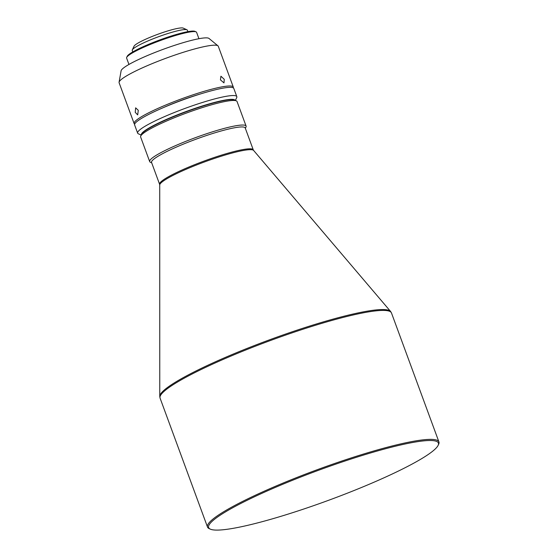 <?xml version="1.0" encoding="UTF-8"?>
<svg xmlns="http://www.w3.org/2000/svg" width="558" height="558" viewBox="0 0 558 558"><rect width="100%" height="100%" fill="white"/><g stroke="black" fill="none" stroke-linecap="round" stroke-linejoin="round"><path stroke-width="0.84" d="M135.238 112.332L137.673 114.885L138.286 110.324L135.636 107.834L135.238 112.332M134.122 123.562L119.112 82.758A52.836 6.829 -20.2 0 1 119.077 82.228A52.836 6.829 -20.2 0 1 159.567 60.669A52.836 6.829 -20.2 0 1 214.467 45.177A52.836 6.829 -20.2 0 1 217.969 45.84A52.836 6.829 -20.2 0 1 218.29 46.272L233.3 87.069A52.836 6.829 159.8 0 0 229.477 85.981A52.836 6.829 159.8 0 0 172.75 102.184A52.836 6.829 159.8 0 0 134.122 123.562A52.836 6.829 159.8 0 0 134.659 124.141M233.272 87.857A52.836 6.829 159.8 0 0 233.3 87.069M119.077 82.228L121.107 70.796A46.97 6.068 -20.2 0 1 157.098 51.629A46.97 6.068 -20.2 0 1 205.902 37.86A46.97 6.068 -20.2 0 1 209.013 38.453L217.969 45.84M220.431 79.871L223.981 82.891L224.267 79.327L220.919 76.216L220.431 79.871M128.954 64.456L126.61 58.088A37.281 4.82 -20.2 0 1 126.694 57.39A37.281 4.82 -20.2 0 1 156.114 42.136A37.281 4.82 -20.2 0 1 193.891 31.576A37.281 4.82 -20.2 0 1 196.074 31.862A37.281 4.82 -20.2 0 1 196.59 32.343L198.934 38.711M126.694 57.39L127.217 56.281A36.403 4.701 -20.2 0 1 155.94 41.39A36.403 4.701 -20.2 0 1 192.824 31.074A36.403 4.701 -20.2 0 1 194.958 31.36L196.074 31.862M235.385 100.419L236.704 97.622A52.836 6.829 159.8 0 0 236.815 96.632L233.802 88.436A52.836 6.829 159.8 0 0 229.98 87.348A52.836 6.829 159.8 0 0 173.252 103.551A52.836 6.829 159.8 0 0 134.624 124.929L137.645 133.125A52.836 6.829 159.8 0 0 138.37 133.801L141.188 135.071M236.815 96.632A52.836 6.829 159.8 0 0 232.993 95.544A52.836 6.829 159.8 0 0 176.265 111.746A52.836 6.829 159.8 0 0 137.645 133.125M235.009 100.245A49.899 6.452 159.8 0 0 231.458 99.345A49.899 6.452 159.8 0 0 178.386 114.453A49.899 6.452 159.8 0 0 141.362 134.701M132.79 51.922L132.239 50.436A29.351 3.794 -20.2 0 1 132.309 49.885A29.351 3.794 -20.2 0 1 155.466 37.874A29.351 3.794 -20.2 0 1 185.214 29.56A29.351 3.794 -20.2 0 1 186.937 29.783A29.351 3.794 -20.2 0 1 187.342 30.167L187.886 31.653M245.367 128.368L245.98 127.057A51.371 6.64 159.8 0 0 246.092 126.094L237.045 101.507A51.371 6.64 159.8 0 0 236.341 100.852L234.479 100.008A49.899 6.452 159.8 0 0 231.556 99.617A49.899 6.452 159.8 0 0 180.987 113.755A49.899 6.452 159.8 0 0 141.613 134.178L140.742 136.019A51.371 6.64 159.8 0 0 140.63 136.989L149.677 161.569A51.371 6.64 159.8 0 0 150.381 162.232L151.699 162.824M132.309 49.885L134.053 46.195A26.421 3.418 -20.2 0 1 154.894 35.384A26.421 3.418 -20.2 0 1 181.671 27.9A26.421 3.418 -20.2 0 1 183.212 28.109L186.937 29.783M236.341 100.852A51.371 6.64 159.8 0 0 233.335 100.447A51.371 6.64 159.8 0 0 181.273 114.997A51.371 6.64 159.8 0 0 140.742 136.019M246.092 126.094A51.371 6.64 159.8 0 0 242.381 125.034A51.371 6.64 159.8 0 0 187.223 140.79A51.371 6.64 159.8 0 0 149.677 161.569M253.262 149.83L245.22 127.97A49.899 6.452 159.8 0 0 241.607 126.938A49.899 6.452 159.8 0 0 188.032 142.241A49.899 6.452 159.8 0 0 151.553 162.434L159.595 184.293A49.899 6.452 159.8 0 1 196.074 164.108A49.899 6.452 159.8 0 1 249.656 148.805A49.899 6.452 159.8 0 1 253.262 149.83L253.618 150.437A50.081 6.473 159.8 0 0 250.151 149.67A50.081 6.473 159.8 0 0 197.476 164.603A50.081 6.473 159.8 0 0 159.721 184.984L159.595 184.293M438.135 445.333L438.658 444.224A123.29 15.931 159.8 0 0 438.923 441.915A123.29 15.931 159.8 0 0 430.009 439.369A123.29 15.931 159.8 0 0 278.337 485.055A123.29 15.931 159.8 0 0 207.513 527.059A123.29 15.931 159.8 0 0 209.222 528.642L210.338 529.144A122.404 15.819 159.8 0 0 217.494 530.1A122.404 15.819 159.8 0 0 341.545 495.427A122.404 15.819 159.8 0 0 438.135 445.333A122.404 15.819 159.8 0 0 429.541 440.513A122.404 15.819 159.8 0 0 290.851 480.954A122.404 15.819 159.8 0 0 210.338 529.144M200.224 94.023A42.561 5.503 159.8 0 0 163.815 107.415M253.618 150.437L390.579 311.434A123.109 15.91 159.8 0 0 382.063 309.55A123.109 15.91 159.8 0 0 252.572 346.253A123.109 15.91 159.8 0 0 159.762 396.354L160.069 398.105A123.29 15.931 -20.2 0 1 230.893 356.102A123.29 15.931 -20.2 0 1 382.565 310.415A123.29 15.931 -20.2 0 1 391.479 312.968L438.923 441.915M160.069 398.105L207.513 527.059M159.721 184.984L159.762 396.354M390.579 311.434L391.479 312.968"/></g></svg>
